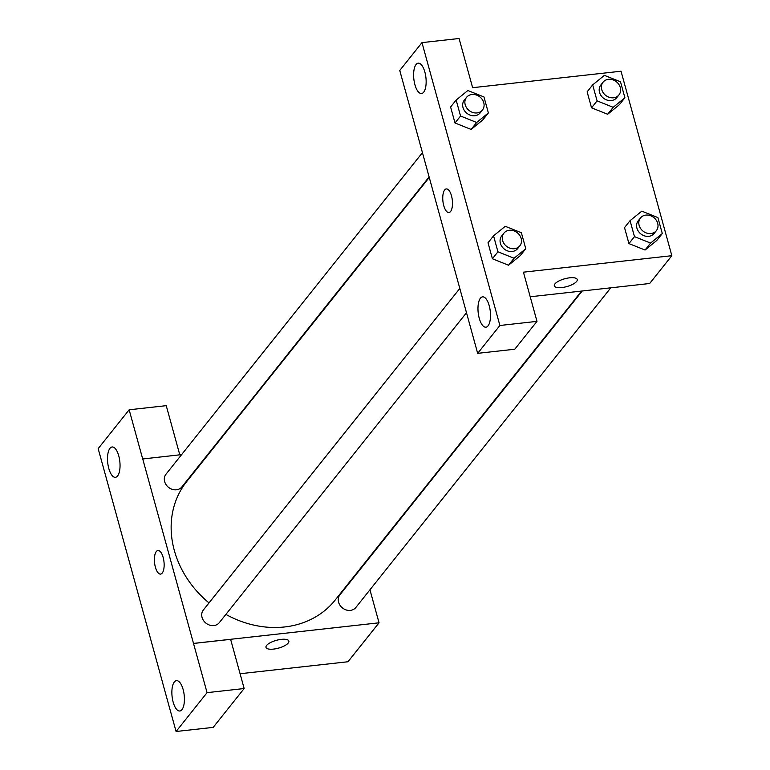 <?xml version="1.0" encoding="UTF-8"?>
<svg xmlns="http://www.w3.org/2000/svg" width="770" height="770" viewBox="0 0 770 770"><rect width="100%" height="100%" fill="white"/><g stroke="black" fill="none" stroke-linecap="round" stroke-linejoin="round"><path stroke-width="1.16" d="M162.537 682.345L98.165 448.631L129.148 409.784L142.7 458.978L181.605 454.618M369.947 589.791L379.042 622.805L347.992 661.748L240.086 673.731M265.977 647.387A11.868 4.043 164.6 0 0 275.987 648.715A11.868 4.043 164.6 0 0 288.24 643.027A11.868 4.043 -15.4 0 1 275.987 648.725A11.868 4.043 -15.4 0 1 265.977 647.387A11.868 4.043 -15.4 0 1 276.353 640.342A11.868 4.043 -15.4 0 1 288.865 641.083A11.868 4.043 -15.4 0 1 288.24 643.037A11.868 4.043 164.6 0 0 288.865 641.083M162.489 682.345L176.08 731.5L213.174 727.381L244.157 688.534L230.615 639.341L193.511 643.46L142.729 458.93M379.042 622.805L193.549 643.412M174.328 681.989A15.265 6.083 -96.3 0 0 172.519 699.353A15.265 6.083 -96.3 0 0 179.824 710.989A15.265 6.083 -96.3 0 0 184.194 695.146A15.265 6.083 -96.3 0 0 176.455 680.651A15.265 6.083 -96.3 0 0 174.328 681.989M244.157 688.534L207.063 692.654L193.511 643.46M176.08 731.5L207.063 692.654M363.122 565.007L363.267 565.526M210.172 451.441L210.787 451.374M129.148 409.784L166.243 405.665L179.785 454.82M109.966 448.313A15.265 6.083 -96.3 0 0 108.156 465.677A15.265 6.083 -96.3 0 0 115.462 477.323A15.265 6.083 -96.3 0 0 119.822 461.48A15.265 6.083 -96.3 0 0 112.093 446.975A15.265 6.083 -96.3 0 0 109.966 448.313M163.153 557.432A11.868 4.736 83.7 0 1 160.574 574.093A11.868 4.736 83.7 0 1 154.558 562.822A11.868 4.736 83.7 0 1 157.956 550.502A11.868 4.736 83.7 0 1 163.153 557.432M157.956 550.502A11.868 4.736 -96.3 0 0 154.568 562.822A11.868 4.736 -96.3 0 0 160.584 574.093M459.834 288.423L203.367 609.994A10.174 8.662 38.6 0 0 203.501 620.505A10.174 8.662 38.6 0 0 213.868 625.567A10.174 8.662 38.6 0 0 219.277 622.689L466.485 312.726M422.441 152.643L165.974 474.224A10.174 8.662 38.6 0 0 166.099 484.725A10.174 8.662 38.6 0 0 176.465 489.787A10.174 8.662 38.6 0 0 181.884 486.909L429.121 176.908M582.216 290.993L339.897 594.835A10.174 8.662 38.6 0 0 340.032 605.336A10.174 8.662 38.6 0 0 350.389 610.398A10.174 8.662 38.6 0 0 355.807 607.52L610.783 287.816M225.88 614.412A94.97 80.869 38.6 0 0 284.602 626.963A94.97 80.869 38.6 0 0 335.142 600.09L581.6 291.06M429.265 177.427L186.638 481.654A94.97 80.869 38.6 0 0 209.017 602.92M413.346 119.629L477.669 353.343L499.894 325.489L421.979 42.62L399.755 70.474L413.346 119.629M421.979 42.62L459.074 38.5L472.626 87.693L621.024 71.215L671.835 255.688L649.659 283.504L530.212 296.768M446.321 188.939A11.868 4.736 -96.3 0 0 444.665 189.978A11.868 4.736 83.7 0 1 446.311 188.939A11.868 4.736 83.7 0 1 452.327 200.219A11.868 4.736 83.7 0 1 448.939 212.539A11.868 4.736 83.7 0 1 443.25 203.492A11.868 4.736 83.7 0 1 444.656 189.978A11.868 4.736 -96.3 0 0 443.26 203.482A11.868 4.736 -96.3 0 0 448.939 212.539M480.432 298.183A15.265 6.083 83.7 0 1 482.559 296.845A15.265 6.083 83.7 0 1 490.288 311.35A15.265 6.083 83.7 0 1 485.928 327.192A15.265 6.083 83.7 0 1 478.622 315.546A15.265 6.083 83.7 0 1 480.432 298.183M416.07 64.507A15.265 6.083 83.7 0 1 418.197 63.169A15.265 6.083 83.7 0 1 425.925 77.674A15.265 6.083 83.7 0 1 421.565 93.516A15.265 6.083 83.7 0 1 414.26 81.87A15.265 6.083 83.7 0 1 416.07 64.507M477.669 353.343L514.774 349.224L536.988 321.369L523.436 272.176L671.835 255.688M536.988 321.369L499.894 325.489M525.775 248.71L520.231 255.669L508.537 265.217L492.405 258.758L488.007 242.781L492.405 258.758L497.949 251.809L493.551 235.832L505.264 226.293L521.377 232.742L525.775 248.71L514.062 258.248L497.949 251.809M634.48 236.64L628.936 243.59L624.528 227.612L628.936 243.59L645.048 250.038L656.752 240.5L645.048 250.038L650.592 243.079L634.48 236.64L630.072 220.663L641.785 211.134L657.898 217.573L662.306 233.551L650.592 243.079M597.077 100.86L591.533 107.819L587.135 91.842L591.533 107.819L607.646 114.258L613.19 107.309L597.077 100.86L592.679 84.883L604.392 75.354L620.505 81.793L624.903 97.771L613.19 107.309M624.903 97.771L619.359 104.73L607.665 114.278M488.373 112.94L476.668 122.468L460.556 116.029L456.148 100.052L467.862 90.514L483.974 96.962L488.373 112.94L482.829 119.889L471.134 129.437M460.556 116.029L455.003 122.979L450.604 107.001L455.003 122.979L471.115 129.427L476.668 122.468M554.333 285.834A11.868 4.043 164.6 0 0 564.343 287.162A11.868 4.043 164.6 0 0 576.595 281.474A11.868 4.043 -15.4 0 1 564.343 287.172A11.868 4.043 -15.4 0 1 554.333 285.834A11.868 4.043 -15.4 0 1 564.708 278.779A11.868 4.043 -15.4 0 1 577.221 279.529A11.868 4.043 -15.4 0 1 576.605 281.483A11.868 4.043 164.6 0 0 577.221 279.529M603.054 82.207L600.831 84.989A10.174 8.662 38.6 0 0 603.391 98.108A10.174 8.662 38.6 0 0 616.741 97.675L618.965 94.893A10.174 8.662 38.6 0 0 618.83 84.392A10.174 8.662 38.6 0 0 608.464 79.32A10.174 8.662 38.6 0 0 603.054 82.207A10.174 8.662 38.6 0 0 605.605 95.326A10.174 8.662 38.6 0 0 618.965 94.893M592.679 84.883L587.135 91.842M619.359 104.73L607.646 114.258M640.447 217.977L638.234 220.759A10.174 8.662 38.6 0 0 640.784 233.878A10.174 8.662 38.6 0 0 654.144 233.454L656.358 230.673A10.174 8.662 38.6 0 0 656.232 220.162A10.174 8.662 38.6 0 0 645.866 215.1A10.174 8.662 38.6 0 0 640.447 217.977A10.174 8.662 38.6 0 0 643.008 231.096A10.174 8.662 38.6 0 0 656.358 230.673M630.072 220.663L624.528 227.612M662.306 233.551L656.752 240.5M466.524 97.367L464.31 100.148A10.174 8.662 38.6 0 0 466.861 113.267A10.174 8.662 38.6 0 0 480.22 112.843L482.434 110.062A10.174 8.662 38.6 0 0 482.309 99.551A10.174 8.662 38.6 0 0 471.943 94.489A10.174 8.662 38.6 0 0 466.524 97.367A10.174 8.662 38.6 0 0 469.084 110.485A10.174 8.662 38.6 0 0 482.434 110.062M456.148 100.052L450.604 107.001M482.829 119.889L471.125 129.427M503.926 233.146L501.713 235.928A10.174 8.662 38.6 0 0 504.263 249.047A10.174 8.662 38.6 0 0 517.623 248.614L519.837 245.832A10.174 8.662 38.6 0 0 519.702 235.331A10.174 8.662 38.6 0 0 509.345 230.269A10.174 8.662 38.6 0 0 503.926 233.146A10.174 8.662 38.6 0 0 506.477 246.265A10.174 8.662 38.6 0 0 519.837 245.832M514.062 258.248L508.518 265.198L520.231 255.669M493.551 235.832L488.007 242.781"/></g></svg>
